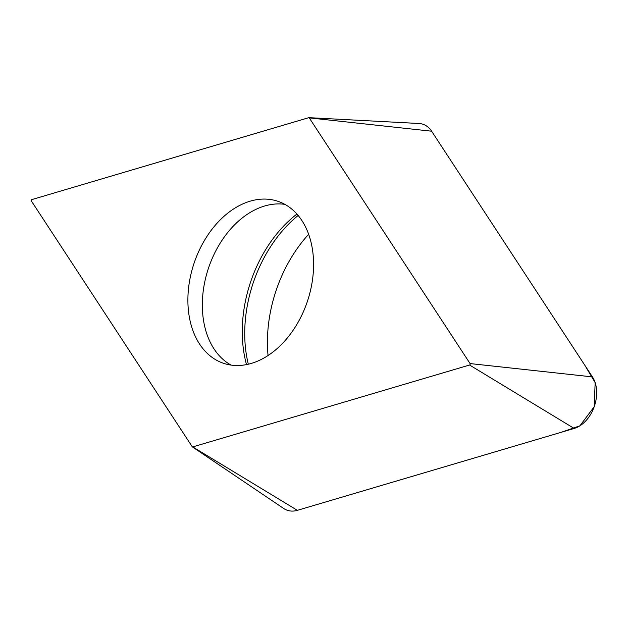 <?xml version="1.0" encoding="UTF-8"?>
<svg xmlns="http://www.w3.org/2000/svg" width="628" height="628" viewBox="0 0 628 628"><rect width="100%" height="100%" fill="white"/><g stroke="black" fill="none" stroke-linecap="round" stroke-linejoin="round"><path stroke-width="0.94" d="M306.747 303.261A85.447 59.786 108.5 0 1 223.599 363.322A85.447 59.786 108.5 0 1 194.044 263.305A85.447 59.786 108.5 0 1 277.882 201.274A85.447 59.786 108.5 0 1 306.747 303.261M308.733 117.687L31.91 199.571A0.864 0.604 -71.5 0 0 31.4 201.023L192.223 446.712A0.864 0.604 -71.5 0 0 192.741 446.908L469.563 365.017A0.864 0.604 -71.5 0 0 470.074 363.573L309.259 117.883A0.864 0.604 -71.5 0 0 308.733 117.687M308.898 117.664L418.884 123.488A30.827 21.572 108.5 0 1 431.624 131.205L592.447 376.902A30.827 21.572 108.5 0 1 594.198 406.748A30.827 21.572 108.5 0 1 574.188 428.445L297.374 510.336A30.827 21.572 108.5 0 1 283.66 508.468L192.356 446.861M268.046 355.519A119.289 83.461 108.5 0 1 308.654 234.275M309.259 117.883L431.624 131.205L584.872 365.339L595.148 382.633L594.214 406.693L579.927 425.792L561.244 432.276L297.374 510.336L192.741 446.908M470.074 363.573L592.447 376.902M574.188 428.445L469.563 365.017M298.143 215.459A116.753 81.687 -71.5 0 0 254.073 280.41A116.753 81.687 -71.5 0 0 248.311 364.209M246.506 364.593A114.594 80.18 108.5 0 1 251.436 279.578A114.594 80.18 108.5 0 1 296.934 214.054M284.877 204.351A85.447 59.786 -71.5 0 0 208.488 268.148A85.447 59.786 -71.5 0 0 231.033 365.08"/></g></svg>

